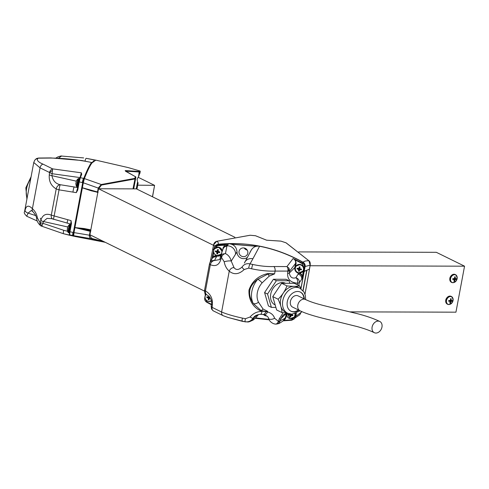 <?xml version="1.0" encoding="UTF-8"?>
<svg xmlns="http://www.w3.org/2000/svg" width="489" height="489" viewBox="0 0 489 489"><rect width="100%" height="100%" fill="white"/><g stroke="black" fill="none" stroke-linecap="round" stroke-linejoin="round"><path stroke-width="0.73" d="M305.008 294.225L310.112 265.631M303.088 290.735L306.964 270.05L303.088 290.729M350.222 311.872L455.944 312.171L464.55 266.181L436.322 252.306L298.706 251.914M310.338 265.741L464.55 266.181M301.731 311.731L302.159 311.737M213.528 245.227L210.172 262.171M234.903 237.299L136.419 188.876L98.515 188.766L89.909 234.757L204.5 291.102M213.338 245.227L98.515 188.766M82.378 187.764L97.513 191.957L98.24 188.063L83.307 182.794L82.372 187.8L98.1 192.501M73.637 235.368L73.209 234.958L73.448 232.367L83.686 178.962C86.596 171.584 89.077 166.425 91.137 163.497L93.839 160.795M105.196 242.275L91.113 238.705C89.78 238.216 89.212 237.043 89.42 235.191L89.927 235.27L91.492 238.375L103.705 241.542M90.722 230.405L84.004 229.078L84.157 228.522L90.826 229.842M90.734 230.955L90.147 231.297L74.921 227.605L84.004 229.078L90.911 230.912M96.639 192.055L91.217 190.783L82.36 187.843L74.927 227.562L84.157 228.522M136.26 188.876L137.55 181.994L137.109 179.28L138.564 176.578L139.231 171.437L139.872 170.954L128.045 167.55L95.795 160.135L91.871 163.026C89.805 165.967 87.311 171.15 84.389 178.571L101.254 184.512L134.628 178.418L134.823 178.992L101.467 185.056L98.625 188.772M125.74 171.04L125.539 170.588L139.231 171.437A0.483 0.477 48.7 0 1 139.597 172L125.728 171.187M139.878 173.442L140.239 171.517A0.483 0.483 0 0 0 139.927 170.967L139.927 170.967A0.483 0.373 -70.9 0 0 139.872 170.954A0.483 0.477 58.3 0 1 140.239 171.517L139.878 173.442A5.122 0.513 101.9 0 0 139.86 173.436A5.122 0.513 101.9 0 0 138.827 176.101L138.564 176.578M137.653 182.318L138.032 182.715M137.55 181.994L137.653 182.391A5.122 0.513 101.9 0 0 137.739 183.461A5.122 0.513 101.9 0 0 138.106 182.917L137.684 185.166L154.585 185.355L138.026 177.214M152.458 196.761L154.585 185.355L152.544 196.804M137.715 185.123L136.963 189.145M135.875 177.293L133.705 188.87L135.869 177.299A0.483 0.483 0 0 0 135.661 176.798L135.661 176.798A0.483 0.355 -57.4 0 0 135.49 176.755A0.483 0.452 28.4 0 1 135.869 177.299L135.007 178.956A0.483 0.446 26.6 0 0 134.628 178.418L135.49 176.755L125.343 170.869L125.539 170.588M128.045 167.55L139.927 170.967A0.483 0.373 -70.9 0 1 139.988 170.997M125.539 171.229L135.661 176.798A0.483 0.355 -57.4 0 1 135.765 176.926M91.492 238.375A0.483 0.312 -73.4 0 1 91.113 238.705L73.698 235.704L74.805 236.425L105.269 242.312M73.698 235.704L73.986 232.611L89.42 235.191L90.147 231.297M74.915 227.648L73.986 232.611M83.307 182.794L84.389 178.571M98.747 188.143L98.24 188.063L101.254 184.512L101.467 185.056M97.513 191.957L97.934 192.458M91.217 190.783L91.266 190.447M85.013 161.034A8.007 0.96 -80.8 0 1 86.198 158.32A8.007 0.96 -80.8 0 1 86.211 158.32L95.477 160.092M86.211 158.32L95.062 160.141M70.929 224.103A0.483 0.477 -35.5 0 0 70.758 224.017L71.064 220.612L71.461 223.577L69.933 231.749L73.356 232.495L73.075 235.582L69.646 234.836L70.288 235.38L69.652 235.288L63.442 233.718L74.212 236.175M37.659 158.711A4.004 3.875 35.1 0 0 34.682 160.325L35.99 158.962L38.509 158.033L50.813 157.916L81.657 160.484L91.553 162.464C77.953 159.677 64.291 158.204 50.569 158.057L38.179 158.173L37.659 158.711C36.632 160.368 38.405 162.171 42.971 164.115L52.61 168.87L81.345 172.813L81.724 174.261L80.343 177.69L83.772 178.418C86.687 171.003 89.181 165.826 91.247 162.886L91.553 162.464M83.772 178.418L82.69 182.642L79.261 181.908L77.733 190.08L76.296 192.648L77.341 189.885L79.817 178.002L81.198 174.585L81.345 172.813L80.245 176.902M73.356 232.495L82.69 182.642M52.745 219.06A4.413 3.319 -62.3 0 1 51.308 215.142L67.775 219.726A4.413 0.465 -74.9 0 0 67.329 223.106L51.84 218.699L47.066 218.369L43.356 221.499L43.008 223.332L63.741 230.307A4.413 0.617 -74.9 0 0 63.442 233.718L74.047 236.273L73.075 235.582M77.733 190.08L77.305 190.019M37.237 220.991L26.748 216.254C24.517 214.023 23.778 212.55 24.523 211.829L25.061 210.362C26.18 205.429 28.631 204.873 32.408 208.693C35.129 211.132 36.803 214.255 37.427 218.057L40.055 222.648L40.721 220.643C42.427 214.897 45.96 213.057 51.308 215.142L56.211 188.943L59.035 189.842L76.296 192.648L77.739 187.519A4.908 0.489 101.9 0 0 77.794 187.428M38.509 158.033L38.179 158.173A4.004 3.82 51.7 0 0 35.99 158.962M61.724 155.948L61.528 156.058A4.004 2.329 -98.3 0 0 60.88 155.997L83.656 157.923L61.528 156.058L58.576 158.149M31.278 210.502L28.13 213.094L35.764 215.631M25.061 210.362A4.004 2.268 13.8 0 0 28.13 213.094L26.773 216.04M69.291 234.268L71.064 223.406M71.461 223.577L71.064 223.394L69.536 231.566L69.933 231.749L69.646 234.836A0.483 0.477 139.7 0 1 69.389 234.677L70.165 235.331L69.933 234.891M81.724 174.261A0.483 0.422 -157.4 0 0 81.223 174.5L79.841 177.929A0.483 0.41 -158.5 0 1 80.343 177.69L79.261 181.908L78.863 181.725L77.341 189.885M60.245 184.714A4.413 3.356 -65.4 0 0 56.211 188.943C51.052 185.851 48.747 181.15 49.297 174.83L49.536 172.489A4.004 2.983 -60 0 1 52.61 168.87L51.926 175.685C52.959 180.747 55.734 183.754 60.245 184.714L77.733 187.531A0.483 0.465 -144.9 0 0 77.775 187.538A0.483 0.465 -144.9 0 1 77.739 187.519L74.212 186.963A4.413 0.568 -80.8 0 0 72.947 192.104M49.536 172.489L40.049 167.861L33.759 162.501L34.682 160.325M60.88 155.997A4.004 2.329 -98.3 0 0 60.874 155.997L58.02 156.828L55.917 158.039M42.971 164.115A4.004 3.068 -68.1 0 0 40.049 167.861L32.408 208.693A4.004 2.8 130.7 0 0 32.959 211.737L32.959 211.737C35.367 214.451 36.589 216.749 36.626 218.644L36.626 218.644A4.004 0.74 171.7 0 1 37.427 218.057M36.626 218.644C36.975 221.376 38.386 223.791 40.862 225.9L40.862 225.9A4.004 2.891 -54.1 0 1 40.055 222.648M80.11 177.593L52.292 173.742L49.701 172.666A4.004 2.066 -27.8 0 1 52.36 170.618M53.686 219.427A4.413 0.465 -74.9 0 1 54.132 216.046L59.035 189.842A4.413 0.568 -80.8 0 1 60.288 184.72M42.036 225.722L43.008 223.332L40.336 222.703A4.004 3.044 65.7 0 0 42.036 225.722L41.889 226.297M69.927 234.812L69.652 235.288L69.566 234.873M71.07 223.381L71.064 220.612L67.775 219.726M67.317 228.883A6.21 1.064 6.8 0 1 67.323 228.864A6.21 1.064 6.8 0 1 67.354 228.773A6.21 1.333 4.5 0 0 67.494 228.993A5.88 4.743 -60.9 0 1 67.629 228.271A6.21 1.467 -163.3 0 1 67.5 227.996A6.21 3.649 -164.8 0 1 67.561 227.599A6.21 6.125 -166 0 1 67.782 226.963A6.21 6.045 10.2 0 1 68.228 226.114A5.88 1.4 -128.2 0 1 68.264 226.046A6.21 6.21 0 0 1 69.823 224.372A4.15 0.416 101.9 0 0 69.756 224.439A4.15 0.416 101.9 0 0 68.558 228.571A4.15 0.416 101.9 0 0 68.112 232.44L69.09 232.85L69.725 232.562M67.586 228.467A6.21 3.515 0.6 0 0 67.513 228.614A6.21 5.996 -39.5 0 0 67.482 228.785M75.893 183.069A6.21 1.064 6.8 0 1 75.893 183.051A6.21 1.064 6.8 0 1 75.929 182.959A6.21 1.333 4.5 0 0 76.07 183.179A5.88 4.743 -60.9 0 1 76.205 182.458A6.21 1.467 -163.3 0 1 76.07 182.183A6.21 3.649 -164.8 0 1 76.131 181.786A6.21 6.125 -166 0 1 76.357 181.15A6.21 6.045 10.2 0 1 76.804 180.3A5.88 1.4 -128.2 0 1 76.84 180.227A6.21 6.21 0 0 1 78.393 178.558A4.15 0.416 101.9 0 0 78.332 178.626A4.15 0.416 101.9 0 0 77.128 182.758A4.15 0.416 101.9 0 0 76.687 186.627L77.665 187.036L78.301 186.749M76.162 182.654A6.21 3.515 0.6 0 0 76.082 182.8A6.21 5.996 -39.5 0 0 76.058 182.972M239.066 251.37A4.487 4.346 -144.9 0 0 247.098 254.873A4.487 4.346 -144.9 0 0 245.117 248.29A4.487 4.346 -144.9 0 0 239.066 251.37M263.516 314.5A4.487 4.346 -144.9 0 0 266.915 315.998M213.632 250.405L214.995 246.144L217.892 244.372L217.446 245.111L227.513 244.683L227.165 245.814A8.007 7.647 32.7 0 1 235.57 253.883L237.012 252.061A6.485 6.284 35.1 0 0 247.116 257.599A6.485 6.284 35.1 0 1 237.012 252.183M251.633 249.482L249.983 252.281M256.328 246.303L231.865 244.298M255.558 317.881L268.834 319.335M305.484 270.674L304.182 271.536L300.949 288.81M255.661 235.814A0.483 0.373 109.4 0 0 255.558 235.753L255.558 235.753A0.483 0.373 109.4 0 0 255.441 235.741L250.191 235.24L216.743 241.297C218.247 242.11 218.656 243.094 217.972 244.249C233.045 242.813 247.654 243.583 261.786 246.572C275.918 249.561 289.684 254.787 303.094 262.257C304.146 261.175 306.096 260.692 308.944 260.802L286.028 242.819L280.998 241.144L266.566 240.191L255.466 235.735M286.028 242.819A0.483 0.355 -57.2 0 1 286.138 242.856A0.483 0.483 0 0 0 286.041 242.807L280.918 241.114L266.584 240.197M269.091 319.83L255.136 318.29M301.536 311.456L299.788 314.794L295.069 317.948L295.808 316.31L301.34 312.245M299.788 314.794L301.493 311.438M296.383 313.235L295.808 316.31M305.13 266.487L304.201 271.456L309.415 269.103L310.142 265.209L305.13 266.487C305.368 264.671 304.69 263.259 303.094 262.257M310.105 265.087L308.944 260.802A0.483 0.33 -47 0 1 309.036 260.851L309.036 260.851A0.483 0.33 -47 0 1 309.097 260.949M217.972 244.249L215.129 245.943M266.578 240.185L255.558 235.753A0.483 0.483 0 0 0 255.454 235.729L250.123 235.233L216.688 241.303L213.632 244.744M214.854 246.383L213.626 244.8L212.898 248.687L213.711 249.989M205.392 293.589L205.478 293.962M204.744 292.379L205.319 294.83M212.868 248.773L213.614 244.769C214.011 242.996 215.038 241.841 216.688 241.303L216.639 241.328M212.996 249.035L212.898 248.687L212.996 249.035M309.415 269.103L304.201 271.456M309.433 269.268L310.197 265.172C310.393 262.96 310.008 261.517 309.036 260.851L286.138 242.856A0.483 0.355 -57.2 0 1 286.224 242.941M244.219 248.002A4.487 4.346 -144.9 0 0 247.202 250.099M256.725 246.224L231.523 244.17M251.212 250.185C253.094 247.055 255.881 245.747 259.586 246.26L252.905 258.742A8.007 7.219 -153.5 0 0 244.689 262.373L244.689 262.373A8.007 7.219 -153.5 0 0 244.408 263.021L251.45 249.769M222.721 249.806L223.076 247.899L224.72 245.154L227.513 244.683L223.73 247.245L223.063 248.901A4.413 4.242 -158.8 0 1 226.896 246.236L225.441 253.589C228.387 254.989 230.325 257.495 231.242 261.108L234.06 267.697C236.205 270.319 238.938 270.026 242.257 266.798C244.097 264.194 246.701 263.223 250.068 263.871L252.746 264.476C260.435 266.108 267.477 266.792 273.889 266.529L286.964 266.572L293.094 258.553L302.428 263.082L302.997 262.367C289.592 254.903 275.82 249.677 261.694 246.694L259.586 246.26M302.997 262.367C304.586 263.363 305.264 264.775 305.032 266.597L304.464 267.306L302.269 278.437L303.266 270.851M295.827 313.461L295.136 317.147L295.698 316.456L296.297 313.272M300.882 288.748L305.032 266.597M295.698 316.456L294.898 318.168A4.004 3.869 38.2 0 0 295.637 316.53M227.165 245.814L228.644 243.718C233.711 244.121 236.499 246.829 237.012 251.847L231.242 261.108A4.004 0.74 -8.3 0 0 228.21 260.973A4.004 0.74 -8.3 0 0 224.225 261.811L221.315 257.165A4.004 3.044 -114.3 0 1 221.994 254.158L225.441 253.589A4.004 2.891 125.9 0 0 221.603 257.22M228.644 243.718L217.892 244.372M205.111 298.284L206.914 301.939L211.474 304.384M253.657 317.434L253.1 318.198C251.071 321.071 248.32 322.263 244.842 321.756L228.229 317.52L223.375 315.766A4.004 3.068 111.9 0 1 223.271 315.729L228.229 317.52L242.752 321.432L247.917 322.006C255.417 319.775 253.528 319.14 255.851 317.587L258.18 314.934M206.914 301.939L206.749 302.263L211.407 304.751L206.755 302.251C205.166 301.255 204.488 299.849 204.72 298.021L204.995 296.548M303.803 267.99L303.932 267.306L302.141 263.583L295.601 260.142L296.132 263.351L295.356 267.501M297.275 284.775L297.575 283.18L299.292 282.819L302.269 278.437C302.52 276.456 301.792 274.91 300.081 273.797L298.706 273.284A4.908 4.756 35.1 0 1 294.812 267.575L295.601 263.345L289.684 271.071L289.323 273.015C290.075 277.226 292.251 278.803 295.851 277.758L298.889 272.905M217.085 255.606L214.469 260.545A4.413 3.319 117.7 0 0 210.343 264.732L205.441 290.924A4.413 3.356 114.6 0 0 207.085 294.946C205.178 293.95 204.341 292.336 204.573 290.111L205.441 290.924C210.606 294.017 212.911 298.718 212.36 305.038L212.116 307.379L221.603 312.006C226.908 314.207 233.84 316.242 242.397 318.107L245.411 318.712L250.062 317.019A4.004 0.66 32.3 0 0 253.1 318.198L257.709 314.794M255.295 315.949L254.427 317.031A8.007 7.977 83.5 0 1 247.917 322.006M245.509 321.909L244.842 321.756L245.509 321.909M252.905 258.742L250.068 263.871A4.004 0.77 -76.5 0 0 248.663 268.119L244.207 269.531A4.004 1.314 -147.8 0 1 242.257 266.798M294.604 317.141L295.136 317.147L294.317 318.883L291.737 320.222L283.137 320.845L284.421 320.753L284.329 320.374L291.609 319.849L294.69 316.664M224.751 244.586L224.72 245.154L217.44 245.674L214.365 248.834A4.322 4.187 35.1 0 1 222.177 251.291L218.687 247.171L214.365 248.834A4.322 4.187 35.1 0 0 214.316 248.901M211.823 259.036A4.413 4.224 -152.3 0 1 216.486 256.914L217.03 256.01L215.57 255.924L212.293 258.137L209.909 262.666A4.413 4.224 -152.2 0 0 209.506 263.834L210.343 264.732C215.698 266.811 219.225 264.977 220.93 259.225L221.315 257.165L220.435 256.542L220.074 258.424A4.413 1.002 10.6 0 0 220.93 259.225M286.652 314.005L285.973 317.624L284.329 320.374L283.314 320.692M212.043 258.614L212.519 256.352L212.917 256.548L212.079 258.54M291.737 320.222L294.898 318.168M302.141 263.583L302.428 263.082C304.024 264.078 304.696 265.49 304.464 267.306L303.932 267.306M213.62 250.454L214.5 246.969L217.446 245.111L217.44 245.674M212.116 307.379A4.004 2.983 120 0 0 213.277 310.857L223.271 315.729A4.004 3.068 111.9 0 1 221.603 312.006L229.243 271.175A4.004 2.8 -49.3 0 1 234.06 267.697M250.062 317.019C253.278 313.29 257.238 311.426 261.933 311.42A4.004 1.669 86.9 0 1 260.496 314.286L264.133 314.641C267.141 315.986 268.565 317.178 268.412 318.223L269.622 320.656C271.254 322.661 273.162 323.804 275.338 324.085L275.338 324.085A4.004 2.555 -80.9 0 0 278.32 321.285L278.699 321.206A4.004 1.595 56.2 0 1 278.663 323.308L275.79 324.128M262.092 282.917A4.004 0.899 41.7 0 0 257.801 279.274L267.935 274.06L274.573 273.877L269.182 276.151L262.092 282.917A15.538 11.748 116.2 0 0 257.367 292.544A15.538 11.748 116.2 0 0 258.485 302.19A4.004 2.286 -27.1 0 1 253.259 303.51A19.542 14.774 -63.8 0 1 251.859 291.383A19.542 14.774 -63.8 0 1 257.801 279.274C248.681 285.967 247.171 294.048 253.259 303.51L261.095 310.613A4.004 2.518 -42.9 0 0 263.039 308.993L267.569 311.297L266.102 311.45L261.095 310.613A1.002 0.458 -66.6 0 0 260.82 311.022L265.827 311.621A4.004 2.341 98.9 0 1 263.058 314.421M278.32 321.285L274.604 318.253C273.553 315.044 271.175 312.929 267.459 311.909L267.569 311.297L265.827 311.621L267.459 311.909A4.004 2.586 104 0 1 264.133 314.641M258.485 302.19L263.039 308.993M295.851 277.758A4.413 2.69 -91.1 0 1 297.575 283.18C290.607 282.654 287.306 279.372 287.66 273.339L287.832 271.083A4.004 2.5 -86.5 0 0 286.964 266.572L288.975 268.204L289.684 271.071L288.064 271.169A4.004 2.561 -47.9 0 0 288.975 268.204M260.82 311.022C252.526 306.823 248.577 299.843 248.98 290.093C252.049 281.248 258.333 275.729 267.838 273.553A1.002 0.324 77 0 0 267.935 274.06A4.004 1.443 52.7 0 1 269.182 276.151M267.838 273.553L274.573 273.877L275.099 271.083C268.003 271.358 260.179 270.588 251.627 268.785L248.663 268.119M274.604 318.253A4.004 2.023 163.7 0 1 268.412 318.223M275.105 324.03A4.004 2.555 -80.9 0 0 275.338 324.085L277.055 324.03C279.133 323.088 277.159 324.898 282.734 321.175L282.734 321.175A4.413 4.285 -128.8 0 0 284.225 318.694L285.442 317.618L286.236 313.388A4.908 4.756 35.1 0 1 286.285 313.143M244.207 269.531C238.932 274.451 233.944 274.995 229.243 271.175C226.523 268.736 224.854 265.619 224.225 261.811M204.573 290.111L209.506 263.834M207.085 294.946L208.931 296.285C212.36 300.949 211.523 301.884 211.505 304.237A4.413 1.002 -169.4 0 1 211.517 304.189M211.682 309.256A4.004 2.066 152.2 0 1 211.572 309.085L211.572 309.085A4.004 2.066 152.2 0 1 211.951 307.208L211.156 306.132L211.499 304.286M213.277 310.857L211.572 309.085L211.156 306.132M295.087 313.712A4.322 4.187 35.1 0 1 290.142 318.675A4.322 4.187 35.1 0 1 286.902 312.942L282.954 315.167L280.747 318.828L286.236 313.388L286.762 313.394M278.663 323.308L280.405 320.662L278.699 321.206L279.085 319.152A4.413 1.002 -169.4 0 0 280.747 318.828L280.405 320.662L284.225 318.694M284.201 319.885L285.442 317.618L285.973 317.624M209.475 263.913L209.909 262.666A4.413 4.224 -152.2 0 1 214.469 260.533L219.738 259.573L219.94 258.993M221.994 254.158L220.423 256.572M298.791 285.521L299.292 282.819A4.413 4.212 -145.9 0 0 295.869 277.746M296.132 263.351L295.601 263.345C295.863 261.218 295.026 259.622 293.094 258.553L295.601 260.142L295.876 259.628M284.433 320.747L291.725 320.234L291.609 319.849M302.935 275.478L302.404 275.472L300.38 273.302L300.081 273.797M251.169 250.24L250.374 251.597M294.855 313.779A4.15 4.022 35.1 0 1 290.118 318.59A4.15 4.022 35.1 0 1 287.061 312.948A23.588 5.348 -169.4 0 1 281.939 312.569L276.621 309.953L272.77 296.597L281.615 283.278L294.311 283.314L299.629 285.931A23.588 9.872 58.3 0 1 300.894 288.773M290.173 314.054A6.21 0.666 125.3 0 0 290.111 314.14A6.21 0.428 169 0 1 289.47 314.25A6.21 0.77 -168.8 0 1 288.589 314.03A5.88 4.114 113.8 0 0 288.455 314.751A6.21 2.029 9.9 0 0 289.323 315.026A6.21 2.158 33.7 0 0 289.873 315.423A6.21 1.736 80.8 0 0 290.032 316.059A6.21 1.247 103.3 0 0 289.928 316.909A5.88 4.682 4.3 0 0 290.295 317A5.88 4.682 4.3 0 0 290.662 317.068L290.821 316.23A6.21 0.593 -57.7 0 0 291.181 315.705A6.21 1.687 -13.3 0 0 291.841 315.558A6.21 2.029 9.9 0 0 292.807 315.668A5.88 3.209 -88.1 0 0 292.942 314.947A6.21 0.77 -168.8 0 1 291.988 314.782A6.21 0.899 -146.2 0 1 291.42 314.415A6.21 0.477 -101.4 0 1 291.371 314.189M290.533 314.109L290.417 314.733L289.586 314.598L289.323 315.026M291.499 314.464L291.407 314.94L292.807 315.668M289.928 316.909L290.49 314.83L291.31 315.008L290.662 317.068M290.387 315.772L290.032 316.059M290.442 314.794L289.873 315.423M289.586 314.598L288.455 314.751M292.043 315.118L291.841 315.558M291.371 314.989L291.181 315.705M290.882 315.876L290.821 316.23M211.382 300.839A4.15 4.022 35.1 0 1 206.224 294.433M208.84 296.2A6.21 1.247 103.3 0 0 208.815 296.31A6.21 0.666 125.3 0 0 208.436 296.866A6.21 0.428 169 0 1 207.788 296.976A6.21 0.77 -168.8 0 1 206.908 296.756A5.88 4.114 113.8 0 0 206.774 297.477A6.21 2.029 9.9 0 0 207.648 297.752A6.21 2.158 33.7 0 0 208.192 298.149A6.21 1.736 80.8 0 0 208.351 298.785A6.21 1.247 103.3 0 0 208.253 299.635A5.88 4.682 4.3 0 0 208.614 299.72A5.88 4.682 4.3 0 0 208.986 299.794L209.139 298.95A6.21 0.593 -57.7 0 0 209.5 298.431A6.21 1.687 -13.3 0 0 210.166 298.284A6.21 2.029 9.9 0 0 210.423 298.321M208.858 296.64L208.742 297.459L207.904 297.324L207.648 297.752M209.793 297.318L210.111 297.789M208.253 299.635L208.809 297.556L209.628 297.734L208.986 299.794M208.705 298.498L208.351 298.785M208.76 297.514L208.192 298.149M207.904 297.324L206.774 297.477M208.992 296.511L208.436 296.866M209.689 297.715L209.5 298.431M209.206 298.602L209.139 298.95M217.99 249.616A5.88 2.641 -165.2 0 0 217.623 249.543A6.21 1.247 103.3 0 0 217.391 250.496A6.21 0.666 125.3 0 0 217.006 251.053A6.21 0.428 169 0 1 216.364 251.163A6.21 0.77 -168.8 0 1 215.484 250.943A5.88 4.114 113.8 0 0 215.349 251.664A6.21 2.029 9.9 0 0 216.217 251.939A6.21 2.158 33.7 0 0 216.768 252.336A6.21 1.736 80.8 0 0 216.927 252.972A6.21 1.247 103.3 0 0 216.823 253.822A5.88 4.682 4.3 0 0 217.189 253.907A5.88 4.682 4.3 0 0 217.556 253.98L217.715 253.137A6.21 0.593 -57.7 0 0 218.076 252.611A6.21 1.687 -13.3 0 0 218.736 252.471A6.21 2.029 9.9 0 0 219.702 252.581A5.88 3.209 -88.1 0 0 219.836 251.859A6.21 0.77 -168.8 0 1 218.883 251.694A6.21 0.899 -146.2 0 1 218.314 251.328A6.21 0.477 -101.4 0 1 218.18 250.661L218.357 249.696A5.88 2.641 -165.2 0 0 217.99 249.616M221.407 253.504A4.15 4.022 35.1 0 1 213.717 250.668A4.15 4.022 35.1 0 1 218.504 247.55A4.15 4.022 35.1 0 1 221.804 252.342M217.464 250.833L217.312 251.639L216.48 251.511L216.217 251.939M218.394 251.377L218.302 251.853L219.702 252.581M216.823 253.822L217.385 251.743L218.204 251.921L217.556 253.98M218.228 250.912L217.568 250.771L217.623 249.543M217.281 252.685L216.927 252.972M217.336 251.701L216.768 252.336M216.48 251.511L215.349 251.664M217.568 250.698L217.006 251.053M218.944 252.031L218.736 252.471M218.265 251.902L218.076 252.611M217.776 252.789L217.715 253.137M218.18 250.661L218.357 249.696M217.733 250.264L217.391 250.496M299.671 266.89A5.88 2.641 -165.2 0 0 299.305 266.817A6.21 1.247 103.3 0 0 299.066 267.77A6.21 0.666 125.3 0 0 298.687 268.327A6.21 0.428 169 0 1 298.046 268.437A6.21 0.77 -168.8 0 1 297.159 268.216A5.88 4.114 113.8 0 0 297.025 268.938A6.21 2.029 9.9 0 0 297.899 269.213A6.21 2.158 33.7 0 0 298.443 269.61A6.21 1.736 80.8 0 0 298.602 270.246A6.21 1.247 103.3 0 0 298.504 271.095A5.88 4.682 4.3 0 0 298.865 271.181A5.88 4.682 4.3 0 0 299.237 271.254L299.396 270.411A6.21 0.593 -57.7 0 0 299.751 269.891A6.21 1.687 -13.3 0 0 300.417 269.745A6.21 2.029 9.9 0 0 301.377 269.855A5.88 3.209 -88.1 0 0 301.511 269.133A6.21 0.77 -168.8 0 1 300.564 268.968A6.21 0.899 -146.2 0 1 299.995 268.602A6.21 0.477 -101.4 0 1 299.855 267.935L300.038 266.976A5.88 2.641 -165.2 0 0 299.671 266.89M298.693 272.776A4.15 4.022 35.1 0 1 295.393 267.948A4.15 4.022 35.1 0 1 300.179 264.824A4.15 4.022 35.1 0 1 303.48 269.653A4.15 4.022 35.1 0 1 298.693 272.776M299.109 268.1L298.993 268.919L298.162 268.785L297.899 269.213M300.069 268.65L299.983 269.127L301.377 269.855M298.504 271.095L299.06 269.017L299.879 269.194L299.237 271.254M299.91 268.186L299.244 268.045L299.305 266.817M298.962 269.959L298.602 270.246M299.011 268.974L298.443 269.61M298.162 268.785L297.025 268.938M299.244 267.972L298.687 268.327M300.619 269.305L300.417 269.745M299.94 269.176L299.751 269.891M299.457 270.062L299.396 270.411M299.855 267.935L300.038 266.976M299.415 267.538L299.066 267.77M275.185 304.965L274.928 304.836A12.011 9.077 -63.8 0 1 270.753 294.036A12.011 9.077 -63.8 0 1 285.527 283.284L285.545 283.29M275.888 307.392L271.389 307.379L268.424 305.925L264.573 292.569L273.418 279.25L286.108 279.286L289.072 280.741L289.812 283.302M271.389 307.379L267.538 294.023L276.377 280.704L273.418 279.25M276.377 280.704L289.072 280.741M267.538 294.023L264.573 292.569M379.788 321.462C373.853 318.62 366.518 316.059 357.771 313.785L330.857 307.343C316.481 303.865 311.493 302.294 305.515 299.531A6.247 4.719 116.2 0 0 305.503 299.525A6.247 4.719 116.2 0 0 303.865 299.152A6.247 4.719 116.2 0 0 298.088 304.066A6.247 4.719 116.2 0 0 299.989 310.735A6.247 4.719 116.2 0 0 300.001 310.741C308.553 315.057 324.849 318.859 336.738 321.536L357.19 326.573C364.256 328.529 369.947 330.564 374.281 332.673A6.247 4.719 -63.8 0 1 372.386 326.004A6.247 4.719 -63.8 0 1 378.162 321.096A6.247 4.719 -63.8 0 1 379.788 321.462A6.247 4.719 -63.8 0 1 381.695 328.131A6.247 4.719 -63.8 0 1 375.925 333.052A6.247 4.719 -63.8 0 1 374.281 332.673M305.503 299.525L298.094 295.882A6.247 4.719 116.2 0 0 296.456 295.509A6.247 4.719 116.2 0 0 290.68 300.423A6.247 4.719 116.2 0 0 292.581 307.092L299.989 310.735M304.323 298.944A10.66 8.056 116.2 0 0 300.411 292.104A10.66 8.056 116.2 0 0 297.618 291.468A10.66 8.056 116.2 0 0 287.764 299.855A10.66 8.056 116.2 0 0 291.004 311.236A10.66 8.056 116.2 0 0 293.797 311.872A10.66 8.056 116.2 0 0 298.81 310.154M290.821 311.138A10.66 8.056 116.2 0 0 293.424 311.689A10.66 8.056 116.2 0 0 298.437 309.971M303.95 298.767A10.66 8.056 116.2 0 0 300.222 292.019M305.637 299.598L305.374 295.552L304.011 292.049L299.928 288.223A13.93 10.532 -63.8 0 0 296.279 287.385A13.93 10.532 -63.8 0 0 283.4 298.351A13.93 10.532 -63.8 0 0 287.636 313.229L285.466 312.159A13.93 10.532 -63.8 0 1 280.845 306.297A13.93 10.532 -63.8 0 1 283.339 292.96A13.93 10.532 -63.8 0 1 294.109 286.322A23.588 5.348 10.6 0 0 299.629 285.931M281.939 312.569A23.588 9.872 -121.7 0 0 280.845 306.297A23.588 9.872 -121.7 0 0 278.088 299.213L272.77 296.597M278.088 299.213A23.588 15.22 -51 0 0 283.339 292.96A23.588 15.22 -51 0 0 286.933 285.894L281.615 283.278M286.933 285.894A23.588 5.348 10.6 0 0 294.109 286.322A13.93 10.532 -63.8 0 1 297.758 287.159L299.928 288.223M454.953 276.86A5.88 1.834 165.3 0 0 454.648 276.86A6.21 3.301 92.2 0 1 454.623 277.844A6.21 3.551 118.9 0 1 454.342 278.461A6.21 2.256 167.8 0 1 453.761 278.693A6.21 0.911 -173.2 0 1 452.851 278.638L452.716 279.36A6.21 1.889 14.6 0 0 453.615 279.47A6.21 0.33 31.8 0 0 454.104 279.745A6.21 2.476 68.8 0 1 454.159 280.319A6.21 3.301 92.2 0 1 453.847 281.138A5.88 3.875 43.2 0 0 454.147 281.151A5.88 3.875 43.2 0 0 454.44 281.144A6.21 4.285 -92.2 0 0 454.794 280.319A6.21 4.529 -60.5 0 0 455.161 279.751A6.21 3.234 -5 0 0 455.656 279.476A6.21 1.889 14.6 0 0 456.243 279.366A5.88 5.623 -129 0 0 456.378 278.644A6.21 0.911 -173.2 0 1 455.803 278.699A6.21 0.648 -156.1 0 0 455.406 278.461A6.21 3.46 -118.2 0 0 455.259 277.844A6.21 4.285 -92.2 0 0 455.241 276.866A5.88 1.834 165.3 0 0 454.953 276.86M453.12 282.642A4.15 3.136 -63.8 0 1 450.589 278.657A4.15 3.136 -63.8 0 1 454.605 274.69A4.15 3.136 -63.8 0 1 457.136 278.675A4.15 3.136 -63.8 0 1 453.12 282.642M452.893 278.638L454.104 279.745M453.688 278.687L456.243 279.366M452.918 278.895L453.578 278.895L453.749 279.494M454.116 280.454L454.44 281.144M452.845 278.864L453.615 279.47M452.82 278.907L452.716 279.36M454.452 278.229L455.803 278.699M454.819 278.913L455.656 279.476M453.627 278.864L455.161 279.751M454.134 280.014L454.794 280.319M454.648 277.239L455.241 276.866M454.636 277.593L455.259 277.844M454.483 278.168L455.406 278.461M450.864 298.706A5.88 1.834 165.3 0 0 450.558 298.712A6.21 3.301 92.2 0 1 450.534 299.69A6.21 3.551 118.9 0 1 450.253 300.307A6.21 2.256 167.8 0 1 449.672 300.539A6.21 0.911 -173.2 0 1 448.761 300.484L448.627 301.206A6.21 1.889 14.6 0 0 449.525 301.316A6.21 0.33 31.8 0 0 450.014 301.597A6.21 2.476 68.8 0 1 450.069 302.165A6.21 3.301 92.2 0 1 449.758 302.991A5.88 3.875 43.2 0 0 450.057 302.997A5.88 3.875 43.2 0 0 450.351 302.991A6.21 4.285 -92.2 0 0 450.711 302.171A6.21 4.529 -60.5 0 0 451.078 301.597A6.21 3.234 -5 0 0 451.567 301.322A6.21 1.889 14.6 0 0 452.154 301.218A5.88 5.623 -129 0 0 452.288 300.497A6.21 0.911 -173.2 0 1 451.714 300.546A6.21 0.648 -156.1 0 0 451.316 300.313A6.21 3.46 -118.2 0 0 451.17 299.69A6.21 4.285 -92.2 0 0 451.151 298.712A5.88 1.834 165.3 0 0 450.864 298.706M449.03 304.488A4.15 3.136 -63.8 0 1 446.5 300.503A4.15 3.136 -63.8 0 1 450.516 296.542A4.15 3.136 -63.8 0 1 453.052 300.521A4.15 3.136 -63.8 0 1 449.03 304.488M448.804 300.484L450.014 301.597M449.599 300.533L452.154 301.218M448.829 300.741L449.489 300.741L449.66 301.34M450.027 302.3L450.351 302.991M448.755 300.711L449.525 301.316M448.731 300.753L448.627 301.206M450.363 300.081L451.714 300.546M450.73 300.759L451.567 301.322M449.538 300.717L451.078 301.597M450.045 301.86L450.711 302.171M450.558 299.085L451.151 298.712M450.546 299.445L451.17 299.69M450.393 300.014L451.316 300.313M90.013 234.812L89.927 235.27M132.977 188.87L135.007 178.956L133.155 188.87M140.239 171.498L139.597 172L138.827 176.101M137.653 182.391L136.437 188.888M125.49 170.905A0.483 0.465 -144.9 0 0 125.166 170.667M83.338 182.629L82.782 182.513M84.212 179.078L83.686 178.962M74.01 232.483L73.448 232.367M73.643 235.05L73.209 234.958M91.498 163.571L91.137 163.497M72.989 232.422A4.004 0.471 101.9 0 0 72.769 235.521M83.466 178.351A4.004 0.465 102.4 0 0 82.323 182.556M30.709 178.778A19.542 14.774 116.2 0 0 26.614 188.54A19.542 14.774 116.2 0 0 27.054 198.308M49.297 174.83A4.413 1.002 10.6 0 0 51.926 175.685L76.351 181.162M40.721 220.643A4.413 1.002 -169.4 0 0 43.356 221.499L67.782 226.975M63.741 230.307L67.61 231.303M78.863 181.725L79.841 177.929A0.483 0.41 -158.5 0 0 79.817 178.002M69.389 234.677L69.542 231.554M69.823 224.372L70.282 224.268A4.322 0.434 101.9 0 0 70.165 224.359A4.322 0.434 101.9 0 0 68.863 228.889A4.322 0.434 101.9 0 0 68.491 232.727M70.282 224.268L70.881 224.39A4.322 0.434 101.9 0 0 70.758 224.482A4.322 0.434 101.9 0 0 69.462 229.017A4.322 0.434 101.9 0 0 69.09 232.85M78.393 178.558L78.857 178.454A4.322 0.434 101.9 0 0 78.735 178.546A4.322 0.434 101.9 0 0 77.439 183.075A4.322 0.434 101.9 0 0 77.066 186.914M78.857 178.454L79.45 178.577A4.322 0.434 101.9 0 0 79.334 178.668A4.322 0.434 101.9 0 0 78.032 183.204A4.322 0.434 101.9 0 0 77.665 187.036M302.942 290.558L306.768 270.117M205.887 294.14L205.79 294.647A4.322 4.187 35.1 0 1 206.065 294.299L205.79 294.647A4.322 4.187 35.1 0 0 205.747 294.714M299.671 272.966L300.38 273.302M213.681 252.471L212.917 256.548L216.205 255.337M220.368 254.916A4.425 4.291 -144.9 0 0 221.132 254.317M215.57 255.368L215.57 255.924M286.878 312.948A4.425 4.291 -144.9 0 0 286.786 313.302M205.056 296.218L205.521 293.755M212.519 256.352L213.571 250.735M302.948 262.428A4.004 3.875 39.2 0 1 304.971 266.67M214.946 246.23A4.004 3.888 31.7 0 1 217.856 244.433M242.397 318.107A4.004 0.403 101.9 0 0 242.128 321.206M245.411 318.712L244.842 321.756M266.322 310.931A4.004 2.598 -73.5 0 1 266.102 311.45A1.002 0.526 -99.5 0 0 266.089 311.579M279.085 319.152L283.137 312.685M287.832 271.083L275.099 271.083A4.004 2.408 -93.4 0 0 273.889 266.529M273.204 273.559A1.002 0.599 102.7 0 0 273.168 273.693A4.004 2.194 75.3 0 1 273.192 274.231M251.627 268.785A4.004 0.403 -78.1 0 1 252.746 264.476M212.36 305.038A4.413 1.002 -169.4 0 1 211.505 304.237L211.138 306.193M220.82 255.24A4.908 4.756 35.1 0 1 217.03 256.01L217.147 255.606M219.738 259.573L220.074 258.424A4.413 1.002 10.6 0 1 220.093 258.375L220.423 256.603M301.689 279.286A4.413 4.212 -145.9 0 0 298.162 274.188L298.828 272.88M287.66 273.339A4.413 1.002 10.6 0 0 289.323 273.015L294.812 267.575L295.338 267.581M223.076 247.899L223.412 248.015M204.72 298.021L205.087 298.211M214.041 248.192L214.451 248.381M295.197 313.681A4.322 4.187 35.1 0 1 294.494 316.958M205.79 294.647L205.704 294.775C204.255 297.899 205.172 300.112 208.448 301.407A4.322 4.187 35.1 0 1 206.077 294.311M208.448 301.407L211.413 300.973A4.322 4.187 35.1 0 1 208.461 301.401M214.365 248.834L214.274 248.962C212.825 252.086 213.742 254.298 217.024 255.594L221.187 254.152A4.322 4.187 35.1 0 1 217.037 255.588A4.322 4.187 35.1 0 1 214.274 248.962A4.322 4.187 35.1 0 1 222.092 251.529M295.998 266.175A4.322 4.187 35.1 0 1 296.041 266.108L295.955 266.236C294.506 269.36 295.423 271.572 298.7 272.874A4.322 4.187 35.1 0 1 295.955 266.236A4.322 4.187 35.1 0 1 300.264 264.58A4.322 4.187 35.1 0 1 303.027 271.206A4.322 4.187 35.1 0 1 298.718 272.862M298.7 272.874L303.113 271.083C304.561 267.96 303.645 265.747 300.368 264.445L296.041 266.108A4.322 4.187 35.1 0 1 300.35 264.457A4.322 4.187 35.1 0 1 303.07 271.144M453.627 282.593A4.322 3.27 -63.8 0 1 452.863 282.691A4.322 3.27 -63.8 0 1 451.726 282.434A4.322 3.27 -63.8 0 1 450.412 277.819A4.322 3.27 -63.8 0 1 454.409 274.415A4.322 3.27 -63.8 0 1 455.546 274.677A4.322 3.27 -63.8 0 1 456.83 276.077M451.555 282.336A4.322 3.27 -63.8 0 1 451.365 282.257A4.322 3.27 -63.8 0 1 450.051 277.642A4.322 3.27 -63.8 0 1 454.049 274.237A4.322 3.27 -63.8 0 1 455.186 274.5A4.322 3.27 -63.8 0 1 455.363 274.592M448.774 304.543A4.322 3.27 -63.8 0 1 447.637 304.28A4.322 3.27 -63.8 0 1 446.323 299.665A4.322 3.27 -63.8 0 1 450.32 296.261A4.322 3.27 -63.8 0 1 451.457 296.523A4.322 3.27 -63.8 0 1 452.741 297.929M447.466 304.189A4.322 3.27 -63.8 0 1 447.282 304.103A4.322 3.27 -63.8 0 1 445.962 299.488A4.322 3.27 -63.8 0 1 449.959 296.083A4.322 3.27 -63.8 0 1 451.096 296.346A4.322 3.27 -63.8 0 1 451.274 296.444M138.112 182.892L137.69 185.154M90.117 190.123L98.002 192.489M67.329 223.106L71.021 224.2M26.907 199.121L25.838 187.813L31.094 176.737M24.523 211.829L33.759 162.501M31.357 210.521L32.959 211.737M40.862 225.9L63.252 233.669M41.388 220.93L40.33 218.173M67.323 228.864A6.21 6.21 0 0 0 68.112 232.44M75.893 183.051A6.21 6.21 0 0 0 76.687 186.627M213.681 250.13L212.917 248.968M204.793 291.896L205.001 294.048M253.614 317.483C254.769 315.723 257.061 314.659 260.496 314.286M284.231 319.861L282.734 321.175M223.063 248.901L220.557 256.047M206.749 302.263C205.142 301.23 204.469 299.818 204.72 298.033L205.007 296.493M205.05 296.267L205.521 293.748M211.914 259.158L213.577 250.68M286.902 312.942L290.13 318.687L294.451 317.019L295.203 313.675M287.636 313.229L291.866 314.201L300.13 310.802M451.726 282.434L452.955 282.715C457.374 280.857 458.236 278.18 455.546 274.677L453.957 274.219C449.538 276.071 448.676 278.754 451.365 282.257L451.726 282.434M447.637 304.28L448.865 304.561C453.285 302.709 454.147 300.026 451.457 296.523L449.868 296.065C445.455 297.923 444.587 300.601 447.282 304.103L447.637 304.28"/></g></svg>
